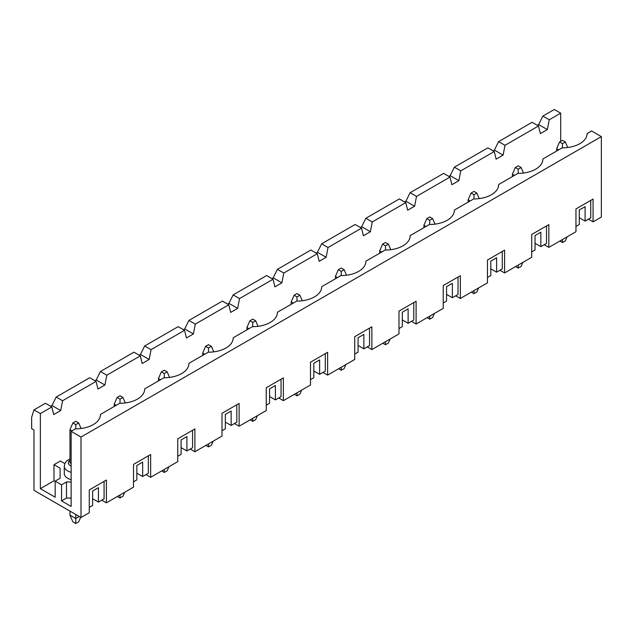 <?xml version="1.0" encoding="UTF-8"?>
<svg xmlns="http://www.w3.org/2000/svg" width="633" height="633" viewBox="0 0 633 633"><rect width="100%" height="100%" fill="white"/><g stroke="black" fill="none" stroke-linecap="round" stroke-linejoin="round"><path stroke-width="0.95" d="M567.097 236.853L565.348 240.872L562.452 242.55L559.833 241.046M565.348 141.99L562.452 140.312L559.548 141.99L562.452 143.659L565.348 141.99L567.746 147.513M562.452 143.659L562.452 147.853M558.678 149.863L556.644 148.692L559.548 141.99M562.452 239.535L562.452 242.55M556.644 148.692L556.644 151.034M80.652 517.296L78.682 521.853L75.778 523.531L72.874 521.853L69.97 515.151L75.778 518.498L79.26 516.488M78.682 422.963L75.778 421.285L72.874 422.963L75.778 424.64L78.682 422.963L81.071 428.486M75.778 514.479L75.778 523.531M75.778 424.64L75.778 428.834M72.004 430.844L69.97 429.665L72.874 422.963M69.97 429.665L69.97 462.858L71.133 463.522M69.97 511.124L69.97 515.151M522.85 262.394L521.109 266.422L518.205 268.099L515.594 266.588M521.109 167.531L518.205 165.854L515.302 167.531L518.205 169.209L521.109 167.531L523.499 173.054M518.205 169.209L518.205 173.395M514.431 175.404L512.398 174.233L515.302 167.531M518.205 265.077L518.205 268.099M512.398 174.233L512.398 176.583M478.611 287.944L476.863 291.963L473.967 293.641L471.348 292.13M476.863 193.073L473.967 191.395L471.063 193.073L473.967 194.75L476.863 193.073L479.26 198.596M473.967 194.75L473.967 198.936M470.192 200.954L468.159 199.775L471.063 193.073M473.967 290.618L473.967 293.641M468.159 199.775L468.159 202.125M434.365 313.485L432.624 317.505L429.72 319.182L427.109 317.671M432.624 218.614L429.72 216.937L426.816 218.614L429.72 220.292L432.624 218.614L435.013 224.137M429.72 220.292L429.72 224.486M425.946 226.495L423.912 225.324L426.816 218.614M429.72 316.168L429.72 319.182M423.912 225.324L423.912 227.666M390.126 339.027L388.377 343.046L385.473 344.724L382.862 343.221M388.377 244.156L385.473 242.486L382.577 244.156L385.473 245.833L388.377 244.156L390.775 249.679M385.473 245.833L385.473 250.027M381.699 252.037L379.673 250.866L382.577 244.156M385.473 341.709L385.473 344.724M379.673 250.866L379.673 253.208M345.879 364.568L344.138 368.596L341.234 370.265L338.623 368.762M344.138 269.705L341.234 268.028L338.331 269.705L341.234 271.383L344.138 269.705L346.528 275.228M341.234 271.383L341.234 275.569M337.46 277.578L335.427 276.407L338.331 269.705M341.234 367.251L341.234 370.265M335.427 276.407L335.427 278.757M301.64 390.11L299.892 394.137L296.988 395.815L294.377 394.304M299.892 295.247L296.988 293.57L294.092 295.247L296.988 296.924L299.892 295.247L302.289 300.77M296.988 296.924L296.988 301.11M293.214 303.128L291.188 301.949L294.092 295.247M296.988 392.792L296.988 395.815M291.188 301.949L291.188 304.299M257.394 415.659L255.653 419.679L252.749 421.356L250.138 419.845M255.653 320.789L252.749 319.111L249.845 320.789L252.749 322.466L255.653 320.789L258.042 326.311M252.749 322.466L252.749 326.66M248.975 328.669L246.941 327.498L249.845 320.789M252.749 418.342L252.749 421.356M246.941 327.498L246.941 329.84M213.147 441.201L211.406 445.221L208.502 446.898L205.891 445.395M211.406 346.33L208.502 344.661L205.606 346.33L208.502 348.008L211.406 346.33L213.804 351.853M208.502 348.008L208.502 352.201M204.728 354.211L202.702 353.04L205.606 346.33M208.502 443.883L208.502 446.898M202.702 353.04L202.702 355.382M168.908 466.743L167.167 470.77L164.263 472.44L161.652 470.936M167.167 371.88L164.263 370.202L161.36 371.88L164.263 373.549L167.167 371.88L169.557 377.403M164.263 373.549L164.263 377.743M160.489 379.753L158.456 378.581L161.36 371.88M164.263 469.425L164.263 472.44M158.456 378.581L158.456 380.931M124.661 492.284L122.921 496.312L120.017 497.989L117.406 496.478M122.921 397.421L120.017 395.744L117.113 397.421L120.017 399.099L122.921 397.421L125.31 402.944M120.017 399.099L120.017 403.284M116.243 405.294L114.217 404.123L117.113 397.421M120.017 494.966L120.017 497.989M114.217 404.123L114.217 406.473M64.827 463.57L60.388 461.014L54.003 464.701L60.103 468.222L60.103 478.271L55.166 481.127L55.166 497.214L40.362 488.668L40.362 413.578L51.827 406.956L53.71 414.583L60.681 410.564L62.564 400.752L96.066 381.414L97.957 389.042L104.92 385.014L106.811 375.211L140.312 355.873L142.196 363.5L149.166 359.473L151.058 349.669L184.559 330.323L186.442 337.951L193.413 333.931L195.296 324.128L228.798 304.782L230.689 312.409L237.652 308.39L239.543 298.578L273.045 279.24L274.928 286.868L281.899 282.84L283.782 273.037L317.283 253.698L319.174 261.326L326.137 257.299L328.029 247.495L361.53 228.157L363.413 235.777L370.384 231.757L372.267 221.954L405.769 202.607L407.66 210.235L414.623 206.216L416.514 196.412L410.121 192.725L443.622 173.379L450.016 177.066L451.899 184.694L458.87 180.674L460.753 170.863L454.367 167.175L487.869 147.837L494.254 151.524L496.145 159.152L503.108 155.125L494.397 150.1L493.091 150.852M416.514 196.412L450.016 177.066M410.121 192.725L405.911 201.183L404.606 201.943M410.152 235.824L410.152 235.611A24.782 14.306 180 0 1 410.152 235.721A24.782 14.306 180 0 1 385.188 250.027L365.914 261.152A24.782 14.306 180 0 1 365.914 261.263A24.782 14.306 180 0 1 340.942 275.569L321.667 286.702A24.782 14.306 180 0 1 321.667 286.804A24.782 14.306 180 0 1 296.703 301.11L277.428 312.243A24.782 14.306 180 0 1 277.428 312.346A24.782 14.306 180 0 1 252.456 326.66L233.181 337.785A24.782 14.306 180 0 1 233.181 337.895A24.782 14.306 180 0 1 208.217 352.201L188.943 363.326A24.782 14.306 180 0 1 188.943 363.437A24.782 14.306 180 0 1 163.971 377.743L144.696 388.876A24.782 14.306 180 0 1 144.696 388.978A24.782 14.306 180 0 1 119.732 403.284L100.449 414.417A24.782 14.306 180 0 1 100.457 414.52A24.782 14.306 180 0 1 75.485 428.834L71.133 431.342L81 437.039L601.35 136.625L601.35 217.079L593.074 221.851L593.074 199.055L575.951 208.945L575.951 231.741L548.835 247.392L548.835 224.604L531.704 234.487L531.704 257.283L504.588 272.942L504.588 250.146L487.465 260.036L487.465 282.824L460.349 298.483L460.349 275.687L443.219 285.578L443.219 308.374L416.103 324.025L416.103 301.229L398.98 311.12L398.98 333.915L371.864 349.566L371.864 326.778L354.733 336.661L354.733 359.457L327.617 375.116L327.617 352.32L310.494 362.211L310.494 384.999L283.378 400.657L283.378 377.861L266.248 387.752L266.248 410.548L239.132 426.199L239.132 403.403L222.001 413.294L222.001 436.09L194.893 451.74L194.893 428.945L177.762 438.835L177.762 461.631L150.646 477.29L150.646 454.494L133.516 464.377L133.516 487.173L106.407 502.831L101.763 500.149M460.753 170.863L494.254 151.524M372.267 221.954L365.882 218.266L399.383 198.92L405.769 202.607M106.811 375.211L100.425 371.524L133.927 352.185L140.312 355.873M100.425 371.524L96.216 379.99L94.91 380.742M587.123 133.65L591.483 130.92L601.35 136.625M587.123 133.436A24.782 14.306 180 0 1 587.123 133.547A24.782 14.306 180 0 1 562.159 147.853L542.885 158.978A24.782 14.306 180 0 1 542.885 159.089A24.782 14.306 180 0 1 517.913 173.395L498.638 184.527A24.782 14.306 180 0 1 498.638 184.63A24.782 14.306 180 0 1 473.674 198.936L454.399 210.069A24.782 14.306 180 0 1 454.399 210.172A24.782 14.306 180 0 1 429.427 224.486L410.152 235.611M96.066 381.414L89.68 377.727L56.179 397.065L51.969 405.531L50.664 406.283M62.564 400.752L56.179 397.065M549.238 119.779L542.853 116.092L554.318 109.469L560.703 113.157L549.238 119.779L547.355 129.583L538.643 124.559L537.338 125.31M542.853 116.092L538.643 124.559M55.166 481.127L61.551 484.815L61.551 500.901L71.133 506.432L71.133 431.342M81 437.039L81 517.493L33.976 490.346L33.976 430.005L31.65 428.66L31.65 417.266L33.976 409.891L40.362 413.578M51.827 406.956L45.441 403.268L33.976 409.891M503.108 155.125L504.999 145.321L498.606 141.634L532.108 122.296L538.501 125.983L540.384 133.603L547.355 129.583M504.999 145.321L538.501 125.983M498.606 141.634L494.397 150.1M546.508 225.941L546.508 243.373L540.851 246.641L540.851 232.224L535.043 235.579L535.043 249.995L531.704 251.918M544.19 244.718L548.835 247.392M540.851 246.641L535.043 243.286M60.681 410.564L51.969 405.531M92.616 498.725L98.424 502.072L98.424 487.663L92.616 491.01L92.616 505.427L89.277 507.357M104.081 481.373L104.081 498.804L98.424 502.072M81 517.493L89.277 512.722L89.277 489.926L106.407 480.036L106.407 502.831M71.133 472.281A11.497 6.639 180 0 1 64.281 466.205L64.281 473.579A11.497 6.639 0 0 0 67.652 478.271A11.497 6.639 0 0 0 71.133 479.656M61.551 484.815L66.489 481.966L66.489 498.052L71.133 498.052M66.489 481.966L71.133 481.966M61.551 500.901L66.489 498.052M60.103 468.222L60.103 478.271M54.003 464.701L54.003 480.787L55.166 481.46M40.362 488.668L54.003 480.787M590.755 200.4L590.755 217.831L585.09 221.099L585.09 206.682L579.29 210.037L579.29 224.454L575.951 226.377M588.429 219.168L593.074 221.851M585.09 221.099L579.29 217.744M560.703 141.317L560.703 113.157M151.058 349.669L144.664 345.982L140.455 354.448L139.149 355.2M195.296 324.128L188.911 320.44L184.701 328.899L183.396 329.658M239.543 298.578L233.15 294.891L228.94 303.357L227.635 304.117M283.782 273.037L277.396 269.349L273.187 277.816L271.881 278.567M328.029 247.495L321.635 243.808L317.426 252.274L316.12 253.026M365.882 218.266L361.672 226.725L360.367 227.484M454.367 167.175L450.158 175.642L448.852 176.393M146.001 474.608L150.646 477.29M499.943 270.259L504.588 272.942M455.705 295.801L460.349 298.483M411.458 321.342L416.103 324.025M367.219 346.884L371.864 349.566M322.972 372.433L327.617 375.116M278.734 397.975L283.378 400.657M234.487 423.517L239.132 426.199M190.248 449.058L194.893 451.74M487.465 277.468L490.804 275.537L490.804 261.12L496.604 257.773L496.604 272.182L490.804 268.835M496.604 272.182L502.27 268.914L502.27 251.483M458.87 180.674L450.158 175.642M443.219 303.009L446.558 301.079L446.558 286.67L452.366 283.315L452.366 297.732L446.558 294.377M452.366 297.732L458.023 294.464L458.023 277.025M414.623 206.216L405.911 201.183M398.98 328.551L402.311 326.62L402.311 312.211L408.119 308.857L408.119 323.273L402.311 319.918M408.119 323.273L413.784 320.005L413.784 302.574M370.384 231.757L361.672 226.725M361.53 228.157L355.137 224.47L321.635 243.808M354.733 354.092L358.072 352.17L358.072 337.753L363.88 334.398L363.88 348.815L358.072 345.46M363.88 348.815L369.537 345.547L369.537 328.116M326.137 257.299L317.426 252.274M317.283 253.698L310.898 250.011L277.396 269.349M310.494 379.642L313.826 377.711L313.826 363.295L319.633 359.948L319.633 374.356L313.826 371.009M319.633 374.356L325.299 371.088L325.299 353.657M281.899 282.84L273.187 277.816M273.045 279.24L266.651 275.553L233.15 294.891M266.248 405.183L269.587 403.253L269.587 388.836L275.395 385.489L275.395 399.906L269.587 396.551M275.395 399.906L281.052 396.63L281.052 379.199M237.652 308.39L228.94 303.357M228.798 304.782L222.412 301.094L188.911 320.44M222.001 430.725L225.34 428.794L225.34 414.386L231.148 411.031L231.148 425.447L225.34 422.092M231.148 425.447L236.813 422.179L236.813 404.748M193.413 333.931L184.701 328.899M184.559 330.323L178.166 326.636L144.664 345.982M177.762 456.266L181.101 454.344L181.101 439.927L186.909 436.572L186.909 450.989L181.101 447.634M186.909 450.989L192.567 447.721L192.567 430.29M149.166 359.473L140.455 354.448M133.516 481.808L136.855 479.885L136.855 465.469L142.662 462.114L142.662 476.53L136.855 473.183M142.662 476.53L148.328 473.262L148.328 455.831M104.92 385.014L96.216 379.99M71.133 466.173A7.39 4.265 180 0 1 69.97 460.215M69.97 458.917L66.671 460.974L64.93 463.348L64.281 466.205"/></g></svg>
